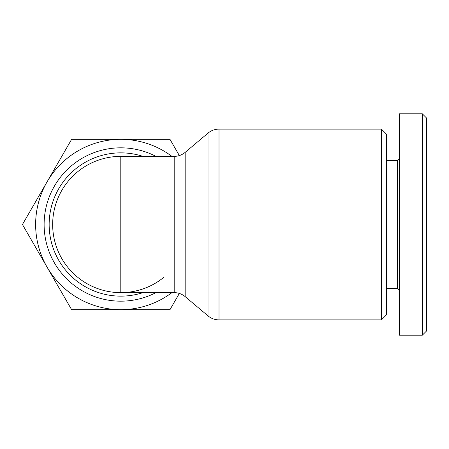 <?xml version="1.0" encoding="UTF-8"?>
<svg xmlns="http://www.w3.org/2000/svg" width="449" height="449" viewBox="0 0 449 449"><rect width="100%" height="100%" fill="white"/><g stroke="black" fill="none" stroke-linecap="round" stroke-linejoin="round"><path stroke-width="0.67" d="M120.792 156.364L174.195 156.364L174.195 292.636L120.792 292.636A68.136 68.136 0 0 1 52.662 224.5A68.136 68.136 0 0 0 120.792 292.636L120.792 156.364A68.136 68.136 0 0 0 91.568 286.047A68.136 68.136 0 0 0 163.851 277.302M381.409 224.5L381.409 319.89L218.994 319.89L218.994 129.11L381.409 129.11L381.409 224.5M386.522 160.624L397.595 160.624L397.595 288.376L399.296 290.082M422.29 113.782L399.296 113.782L399.296 335.218L422.29 335.218L426.55 330.964L426.55 118.036L422.29 113.782L422.29 335.218M381.409 319.89L386.522 314.777L386.522 134.223L381.409 129.11M179.342 293.433L169.969 309.67L71.621 309.67L22.45 224.5L47.038 181.918A85.17 85.17 0 0 0 171.894 292.636M171.894 156.364A85.17 85.17 0 0 0 47.038 181.918L71.621 139.33L169.969 139.33L179.342 155.567M208.022 133.117L208.022 315.883L185.168 296.637L185.168 152.363L208.022 133.117C211.21 130.491 214.863 129.155 218.994 129.11M142.934 292.636A71.644 71.644 0 0 1 49.154 224.5A71.644 71.644 0 0 1 142.934 156.364M155.955 156.364A76.672 76.672 0 0 0 44.12 224.5A76.672 76.672 0 0 0 155.955 292.636M174.195 292.636C178.264 292.658 181.924 293.994 185.168 296.637M386.522 288.376L397.595 288.376M397.595 160.624L399.296 158.918M185.168 152.363C181.924 155.006 178.264 156.342 174.195 156.364M218.994 319.89C214.863 319.845 211.21 318.509 208.022 315.883"/></g></svg>

